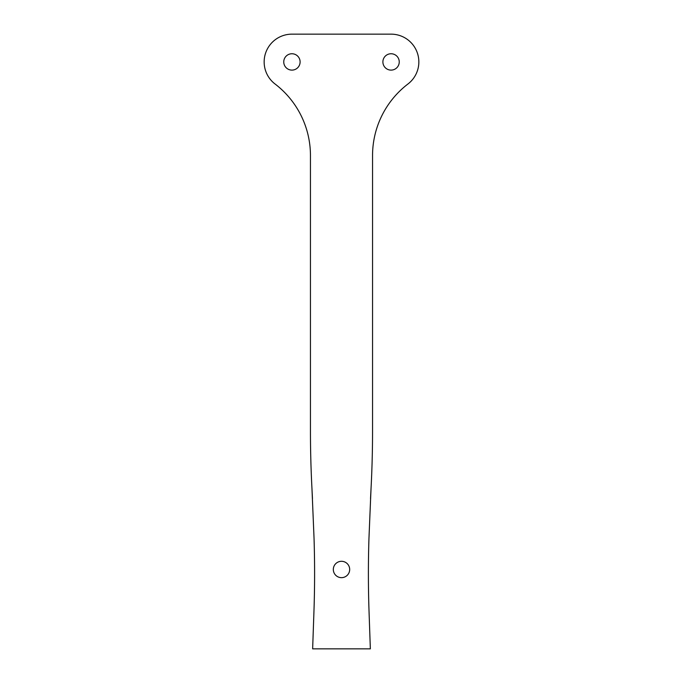 <?xml version="1.0" encoding="UTF-8"?>
<svg xmlns="http://www.w3.org/2000/svg" width="683" height="683" viewBox="0 0 683 683"><rect width="100%" height="100%" fill="white"/><g stroke="black" fill="none" stroke-linecap="round" stroke-linejoin="round"><path stroke-width="1.02" d="M312.643 648.85L370.348 648.85L369.068 612.292A1103.907 1103.907 0 0 1 368.965 538.195L371.023 488.857A1103.907 1103.907 0 0 0 372.551 430.896L372.551 155.57A90.045 90.045 0 0 1 407.93 84.009A27.781 27.781 0 0 0 391.069 34.15L291.931 34.15A27.781 27.781 0 0 0 275.07 84.009A90.045 90.045 0 0 1 310.449 155.57L310.449 430.888A1103.907 1103.907 0 0 0 311.977 488.866L314.026 537.905A1103.907 1103.907 0 0 1 313.924 612.113L312.643 648.85M399.248 61.931A8.179 8.179 0 0 1 391.069 70.11A8.179 8.179 0 0 1 382.89 61.931A8.179 8.179 0 0 1 391.069 53.752A8.179 8.179 0 0 1 399.248 61.931M349.679 569.477A8.179 8.179 0 0 1 341.5 577.656A8.179 8.179 0 0 1 333.321 569.477A8.179 8.179 0 0 1 341.5 561.298A8.179 8.179 0 0 1 349.679 569.477M300.11 61.931A8.179 8.179 0 0 1 291.931 70.11A8.179 8.179 0 0 1 283.752 61.931A8.179 8.179 0 0 1 291.931 53.752A8.179 8.179 0 0 1 300.11 61.931M371.023 488.857L370.528 498.718M312.464 498.667L311.977 488.866"/></g></svg>
